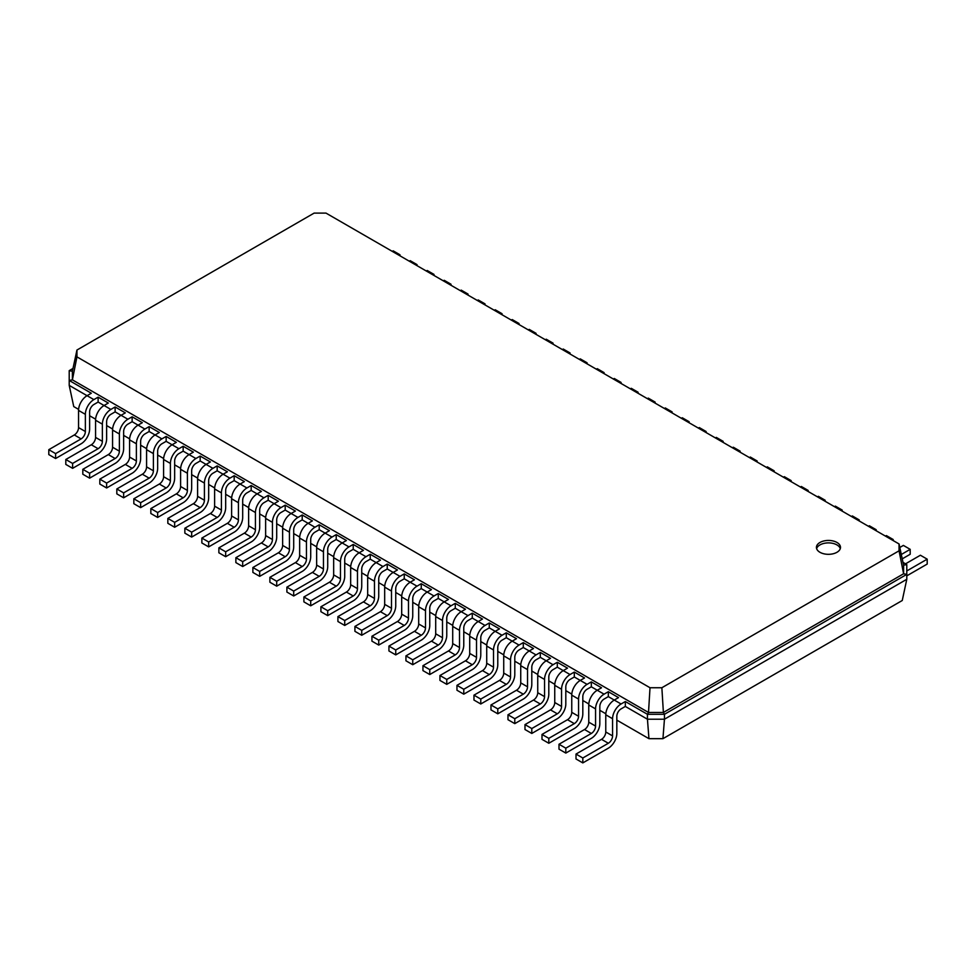 <?xml version="1.0" encoding="UTF-8"?>
<svg xmlns="http://www.w3.org/2000/svg" width="976" height="976" viewBox="0 0 976 976"><rect width="100%" height="100%" fill="white"/><g stroke="black" fill="none" stroke-linecap="round" stroke-linejoin="round"><path stroke-width="1.46" d="M625.335 706.441L621.078 708.893A6.015 3.477 120 0 0 616.832 716.262L616.832 733.452A12.029 6.942 -60 0 1 608.329 748.177L582.818 762.903L582.818 757.998L608.329 743.261A6.015 3.477 120 0 0 612.574 735.904L612.574 718.714A12.029 6.942 -60 0 1 621.078 703.989L625.335 701.537L625.335 706.441L647.442 719.214L647.442 714.298L625.335 701.537M582.818 762.903L576.011 758.974L576.011 754.07L601.521 739.332A6.015 3.477 120 0 0 605.767 731.976L605.767 714.786A12.029 6.942 -60 0 1 614.27 700.06L618.528 697.608L608.329 691.716L608.329 696.62L604.071 699.084A6.015 3.477 120 0 0 599.825 706.441L599.825 723.631A12.029 6.942 -60 0 1 591.322 738.356L565.812 753.082L565.812 748.177L591.322 733.452A6.015 3.477 120 0 0 595.567 726.083L595.567 708.893A12.029 6.942 -60 0 1 604.071 694.168L608.329 691.716M662.936 738.673L664.449 719.214L906.789 579.293L902.251 600.508L662.936 738.673L648.955 738.673L616.832 720.129M605.815 713.773L599.825 710.308M588.809 703.952L582.818 700.487M571.802 694.131L565.812 690.666M554.795 684.31L548.805 680.858M537.788 674.501L531.798 671.037M520.781 664.68L514.791 661.216M503.775 654.859L497.784 651.395M486.768 645.038L480.778 641.574M469.761 635.217L463.771 631.765M452.754 625.396L446.764 621.944M435.747 615.588L429.757 612.123M418.741 605.767L412.75 602.302M401.734 595.946L395.744 592.481M384.727 586.125L378.737 582.66M367.72 576.304L361.73 572.851M350.713 566.495L344.723 563.03M333.707 556.674L327.716 553.209M316.7 546.853L310.71 543.388M299.693 537.032L293.703 533.567M282.686 527.211L276.696 523.758M265.679 517.39L259.689 513.937M248.673 507.581L242.682 504.116M231.666 497.76L225.676 494.295M214.659 487.939L208.669 484.474M197.652 478.118L191.662 474.653M180.645 468.297L174.655 464.844M163.639 458.488L157.648 455.023M146.632 448.667L140.642 445.202M129.625 438.846L123.635 435.381M112.618 429.025L106.628 425.56M95.611 419.204L89.621 415.752M78.605 409.395L73.749 406.589L69.211 385.374L69.211 370.648L72.993 368.452M565.812 753.082L559.004 749.153L559.004 744.249L584.514 729.523A6.015 3.477 120 0 0 588.76 722.155L588.76 704.977A12.029 6.942 -60 0 1 597.263 690.239L591.322 686.811L587.064 689.263A6.015 3.477 120 0 0 582.818 696.62L582.818 713.81A12.029 6.942 -60 0 1 574.315 728.535L548.805 743.261L541.997 739.332L541.997 734.428L567.507 719.702A6.015 3.477 120 0 0 571.753 712.334L571.753 695.156A12.029 6.942 -60 0 1 580.256 680.418L574.315 676.99L570.057 679.442A6.015 3.477 120 0 0 565.812 686.811L565.812 703.989A12.029 6.942 -60 0 1 557.308 718.714L531.798 733.452L524.99 729.523L524.99 724.607L550.501 709.881A6.015 3.477 120 0 0 554.746 702.513L554.746 685.335A12.029 6.942 -60 0 1 563.25 670.61L557.308 667.169L553.05 669.621A6.015 3.477 120 0 0 548.805 676.99L548.805 694.168A12.029 6.942 -60 0 1 540.301 708.905L514.791 723.631L507.984 719.702L507.984 714.786L533.494 700.06A6.015 3.477 120 0 0 537.739 692.704L537.739 675.514A12.029 6.942 -60 0 1 546.243 660.789L540.301 657.348L536.044 659.8A6.015 3.477 120 0 0 531.798 667.169L531.798 684.347A12.029 6.942 -60 0 1 523.295 699.084L497.784 713.81L490.977 709.881L490.977 704.977L516.487 690.239A6.015 3.477 120 0 0 520.733 682.883L520.733 665.693A12.029 6.942 -60 0 1 529.236 650.968L523.295 647.527L519.037 649.992A6.015 3.477 120 0 0 514.791 657.348L514.791 674.538A12.029 6.942 -60 0 1 506.288 689.263L480.778 703.989L473.97 700.06L473.97 695.156L499.48 680.431A6.015 3.477 120 0 0 503.726 673.062L503.726 655.872A12.029 6.942 -60 0 1 512.229 641.147L506.288 637.718L502.03 640.171A6.015 3.477 120 0 0 497.784 647.527L497.784 664.717A12.029 6.942 -60 0 1 489.281 679.442L463.771 694.168L456.963 690.239L456.963 685.335L482.473 670.61A6.015 3.477 120 0 0 486.719 663.241L486.719 646.063A12.029 6.942 -60 0 1 495.222 631.326L489.281 627.897L485.023 630.35A6.015 3.477 120 0 0 480.778 637.718L480.778 654.896A12.029 6.942 -60 0 1 472.274 669.621L446.764 684.347L439.956 680.431L439.956 675.514L465.467 660.789A6.015 3.477 120 0 0 469.712 653.42L469.712 636.242A12.029 6.942 -60 0 1 478.216 621.517L472.274 618.076L468.016 620.529A6.015 3.477 120 0 0 463.771 627.897L463.771 645.075A12.029 6.942 -60 0 1 455.267 659.8L429.757 674.538L422.95 670.61L422.95 665.693L448.46 650.968A6.015 3.477 120 0 0 452.705 643.599L452.705 626.421A12.029 6.942 -60 0 1 461.209 611.696L455.267 608.255L451.01 610.708A6.015 3.477 120 0 0 446.764 618.076L446.764 635.254A12.029 6.942 -60 0 1 438.261 649.992L412.75 664.717L405.943 660.789L405.943 655.872L431.453 641.147A6.015 3.477 120 0 0 435.699 633.79L435.699 616.6A12.029 6.942 -60 0 1 444.202 601.875L438.261 598.434L434.003 600.887A6.015 3.477 120 0 0 429.757 608.255L429.757 625.445A12.029 6.942 -60 0 1 421.254 640.171L395.744 654.896L388.936 650.968L388.936 646.063L414.446 631.326A6.015 3.477 120 0 0 418.692 623.969L418.692 606.779A12.029 6.942 -60 0 1 427.195 592.054L421.254 588.613L416.996 591.078A6.015 3.477 120 0 0 412.75 598.434L412.75 615.624A12.029 6.942 -60 0 1 404.247 630.35L378.737 645.075L371.929 641.147L371.929 636.242L397.439 621.517A6.015 3.477 120 0 0 401.685 614.148L401.685 596.97A12.029 6.942 -60 0 1 410.188 582.233L404.247 578.805L399.989 581.257A6.015 3.477 120 0 0 395.744 588.613L395.744 605.803A12.029 6.942 -60 0 1 387.24 620.529L361.73 635.254L354.922 631.326L354.922 626.421L380.433 611.696A6.015 3.477 120 0 0 384.678 604.327L384.678 587.149A12.029 6.942 -60 0 1 393.182 572.424L387.24 568.984L382.982 571.436A6.015 3.477 120 0 0 378.737 578.805L378.737 595.982A12.029 6.942 -60 0 1 370.233 610.708L344.723 625.445L337.916 621.517L337.916 616.6L363.426 601.875A6.015 3.477 120 0 0 367.671 594.506L367.671 577.328A12.029 6.942 -60 0 1 376.175 562.603L370.233 559.163L365.976 561.615A6.015 3.477 120 0 0 361.73 568.984L361.73 586.161A12.029 6.942 -60 0 1 353.227 600.899L327.716 615.624L320.909 611.696L320.909 606.779L346.419 592.054A6.015 3.477 120 0 0 350.665 584.697L350.665 567.507A12.029 6.942 -60 0 1 359.168 552.782L353.227 549.342L348.969 551.794A6.015 3.477 120 0 0 344.723 559.163L344.723 576.34A12.029 6.942 -60 0 1 336.22 591.078L310.71 605.803L303.902 601.875L303.902 596.97L329.412 582.233A6.015 3.477 120 0 0 333.658 574.876L333.658 557.686A12.029 6.942 -60 0 1 342.161 542.961L336.22 539.521L331.962 541.985A6.015 3.477 120 0 0 327.716 549.342L327.716 566.531A12.029 6.942 -60 0 1 319.213 581.257L293.703 595.982L286.895 592.054L286.895 587.149L312.405 572.424A6.015 3.477 120 0 0 316.651 565.055L316.651 547.865A12.029 6.942 -60 0 1 325.154 533.14L319.213 529.712L314.955 532.164A6.015 3.477 120 0 0 310.71 539.521L310.71 556.71A12.029 6.942 -60 0 1 302.206 571.436L276.696 586.161L269.888 582.233L269.888 577.328L295.399 562.603A6.015 3.477 120 0 0 299.644 555.234L299.644 538.057A12.029 6.942 -60 0 1 308.148 523.319L302.206 519.891L297.948 522.343A6.015 3.477 120 0 0 293.703 529.712L293.703 546.889A12.029 6.942 -60 0 1 285.199 561.615L259.689 576.34L252.882 572.424L252.882 567.507L278.392 552.782A6.015 3.477 120 0 0 282.637 545.413L282.637 528.236A12.029 6.942 -60 0 1 291.141 513.51L285.199 510.07L280.942 512.522A6.015 3.477 120 0 0 276.696 519.891L276.696 537.068A12.029 6.942 -60 0 1 268.193 551.794L242.682 566.531L235.875 562.603L235.875 557.686L261.385 542.961A6.015 3.477 120 0 0 265.631 535.592L265.631 518.415A12.029 6.942 -60 0 1 274.134 503.689L268.193 500.249L263.935 502.701A6.015 3.477 120 0 0 259.689 510.07L259.689 527.247A12.029 6.942 -60 0 1 251.186 541.985L225.676 556.71L218.868 552.782L218.868 547.865L244.378 533.14A6.015 3.477 120 0 0 248.624 525.783L248.624 508.594A12.029 6.942 -60 0 1 257.127 493.868L251.186 490.428L246.928 492.88A6.015 3.477 120 0 0 242.682 500.249L242.682 517.439A12.029 6.942 -60 0 1 234.179 532.164L208.669 546.889L201.861 542.961L201.861 538.057L227.371 523.319A6.015 3.477 120 0 0 231.617 515.962L231.617 498.773A12.029 6.942 -60 0 1 240.12 484.047L234.179 480.607L229.921 483.071A6.015 3.477 120 0 0 225.676 490.428L225.676 507.618A12.029 6.942 -60 0 1 217.172 522.343L191.662 537.068L184.854 533.14L184.854 528.236L210.365 513.51A6.015 3.477 120 0 0 214.61 506.141L214.61 488.964A12.029 6.942 -60 0 1 223.114 474.226L217.172 470.798L212.914 473.25A6.015 3.477 120 0 0 208.669 480.607L208.669 497.797A12.029 6.942 -60 0 1 200.165 512.522L174.655 527.247L167.848 523.319L167.848 518.415L193.358 503.689A6.015 3.477 120 0 0 197.603 496.32L197.603 479.143A12.029 6.942 -60 0 1 206.107 464.417L200.165 460.977L195.908 463.429A6.015 3.477 120 0 0 191.662 470.798L191.662 487.976A12.029 6.942 -60 0 1 183.159 502.701L157.648 517.439L150.841 513.51L150.841 508.594L176.351 493.868A6.015 3.477 120 0 0 180.597 486.499L180.597 469.322A12.029 6.942 -60 0 1 189.1 454.596L183.159 451.156L178.901 453.608A6.015 3.477 120 0 0 174.655 460.977L174.655 478.155A12.029 6.942 -60 0 1 166.152 492.892L140.642 507.618L133.834 503.689L133.834 498.773L159.344 484.047A6.015 3.477 120 0 0 163.59 476.691L163.59 459.501A12.029 6.942 -60 0 1 172.093 444.775L166.152 441.335L161.894 443.787A6.015 3.477 120 0 0 157.648 451.156L157.648 468.334A12.029 6.942 -60 0 1 149.145 483.071L123.635 497.797L116.827 493.868L116.827 488.964L142.337 474.226A6.015 3.477 120 0 0 146.583 466.87L146.583 449.68A12.029 6.942 -60 0 1 155.086 434.954L149.145 431.514L144.887 433.978A6.015 3.477 120 0 0 140.642 441.335L140.642 458.525A12.029 6.942 -60 0 1 132.138 473.25L106.628 487.976L99.82 484.047L99.82 479.143L125.331 464.417A6.015 3.477 120 0 0 129.576 457.049L129.576 439.859A12.029 6.942 -60 0 1 138.08 425.133L132.138 421.705L127.88 424.157A6.015 3.477 120 0 0 123.635 431.514L123.635 448.704A12.029 6.942 -60 0 1 115.131 463.429L89.621 478.155L82.814 474.226L82.814 469.322L108.324 454.596A6.015 3.477 120 0 0 112.569 447.228L112.569 430.05A12.029 6.942 -60 0 1 121.073 415.312L115.131 411.884L110.874 414.336A6.015 3.477 120 0 0 106.628 421.705L106.628 438.883A12.029 6.942 -60 0 1 98.125 453.608L72.614 468.334L65.807 464.417L65.807 459.501L91.317 444.775A6.015 3.477 120 0 0 95.563 437.407L95.563 420.229A12.029 6.942 -60 0 1 104.066 405.504L98.125 402.063L93.867 404.515A6.015 3.477 120 0 0 89.621 411.884L89.621 429.062A12.029 6.942 -60 0 1 81.118 443.787L55.608 458.525L48.8 454.596L48.8 449.68L74.31 434.954A6.015 3.477 120 0 0 78.556 427.586L78.556 410.408A12.029 6.942 -60 0 1 87.059 395.683L69.211 385.374M621.078 703.989L608.329 696.62M648.955 738.673L647.442 719.214L664.449 719.214L664.449 714.298L647.442 714.298L648.503 712.456L72.395 379.847L76.945 356.874L76.945 350.042L314.138 213.097L325.984 213.097L899.055 543.961L899.055 550.806L661.862 687.738L650.016 687.738L76.945 356.874M582.818 757.998L576.011 754.07M591.322 686.811L591.322 681.895L601.521 687.787L597.263 690.239L604.071 694.168M574.315 676.99L574.315 672.074L584.514 677.966L580.256 680.418L587.064 684.347L591.322 681.895M557.308 667.169L557.308 662.265L567.507 668.145L563.25 670.61L570.057 674.538L574.315 672.074M540.301 657.348L540.301 652.444L550.501 658.336L546.243 660.789L553.05 664.717L557.308 662.265M523.295 647.527L523.295 642.623L533.494 648.515L529.236 650.968L536.044 654.896L540.301 652.444M506.288 637.718L506.288 632.802L516.487 638.694L512.229 641.147L519.037 645.075L523.295 642.623M489.281 627.897L489.281 622.981L499.48 628.873L495.222 631.326L502.03 635.254L506.288 632.802M472.274 618.076L472.274 613.16L482.473 619.052L478.216 621.517L485.023 625.445L489.281 622.981M455.267 608.255L455.267 603.351L465.467 609.244L461.209 611.696L468.016 615.624L472.274 613.16M438.261 598.434L438.261 593.53L448.46 599.423L444.202 601.875L451.01 605.803L455.267 603.351M421.254 588.613L421.254 583.709L431.453 589.602L427.195 592.054L434.003 595.982L438.261 593.53M404.247 578.805L404.247 573.888L414.446 579.781L410.188 582.233L416.996 586.161L421.254 583.709M387.24 568.984L387.24 564.067L397.439 569.96L393.182 572.424L399.989 576.34L404.247 573.888M370.233 559.163L370.233 554.258L380.433 560.139L376.175 562.603L382.982 566.531L387.24 564.067M353.227 549.342L353.227 544.437L363.426 550.33L359.168 552.782L365.976 556.71L370.233 554.258M336.22 539.521L336.22 534.616L346.419 540.509L342.161 542.961L348.969 546.889L353.227 544.437M319.213 529.712L319.213 524.795L329.412 530.688L325.154 533.14L331.962 537.068L336.22 534.616M302.206 519.891L302.206 514.974L312.405 520.867L308.148 523.319L314.955 527.247L319.213 524.795M285.199 510.07L285.199 505.165L295.399 511.046L291.141 513.51L297.948 517.439L302.206 514.974M268.193 500.249L268.193 495.344L278.392 501.237L274.134 503.689L280.942 507.618L285.199 505.165M251.186 490.428L251.186 485.523L261.385 491.416L257.127 493.868L263.935 497.797L268.193 495.344M234.179 480.607L234.179 475.702L244.378 481.595L240.12 484.047L246.928 487.976L251.186 485.523M217.172 470.798L217.172 465.881L227.371 471.774L223.114 474.226L229.921 478.155L234.179 475.702M200.165 460.977L200.165 456.06L210.365 461.953L206.107 464.417L212.914 468.334L217.172 465.881M183.159 451.156L183.159 446.252L193.358 452.132L189.1 454.596L195.908 458.525L200.165 456.06M166.152 441.335L166.152 436.431L176.351 442.323L172.093 444.775L178.901 448.704L183.159 446.252M149.145 431.514L149.145 426.61L159.344 432.502L155.086 434.954L161.894 438.883L166.152 436.431M132.138 421.705L132.138 416.789L142.337 422.681L138.08 425.133L144.887 429.062L149.145 426.61M115.131 411.884L115.131 406.968L125.331 412.86L121.073 415.312L127.88 419.241L132.138 416.789M98.125 402.063L98.125 397.159L108.324 403.039L104.066 405.504L110.874 409.432L115.131 406.968M55.608 458.525L55.608 453.608L81.118 438.883A6.015 3.477 120 0 0 85.363 431.514L85.363 414.336A12.029 6.942 -60 0 1 93.867 399.611L87.059 395.683L91.317 393.23L69.211 380.457L72.395 379.847L72.395 371.258L76.945 350.042M906.789 579.293L906.789 574.376L664.449 714.298L663.387 712.456L648.503 712.456L650.016 687.738M548.805 743.261L548.805 738.356L574.315 723.631A6.015 3.477 120 0 0 578.561 716.262L578.561 699.084A12.029 6.942 -60 0 1 587.064 684.347M531.798 733.452L531.798 728.535L557.308 713.81A6.015 3.477 120 0 0 561.554 706.441L561.554 689.263A12.029 6.942 -60 0 1 570.057 674.538M514.791 723.631L514.791 718.714L540.301 703.989A6.015 3.477 120 0 0 544.547 696.62L544.547 679.442A12.029 6.942 -60 0 1 553.05 664.717M497.784 713.81L497.784 708.893L523.295 694.168A6.015 3.477 120 0 0 527.54 686.811L527.54 669.621A12.029 6.942 -60 0 1 536.044 654.896M480.778 703.989L480.778 699.084L506.288 684.347A6.015 3.477 120 0 0 510.533 676.99L510.533 659.8A12.029 6.942 -60 0 1 519.037 645.075M463.771 694.168L463.771 689.263L489.281 674.538A6.015 3.477 120 0 0 493.527 667.169L493.527 649.992A12.029 6.942 -60 0 1 502.03 635.254M446.764 684.347L446.764 679.442L472.274 664.717A6.015 3.477 120 0 0 476.52 657.348L476.52 640.171A12.029 6.942 -60 0 1 485.023 625.445M429.757 674.538L429.757 669.621L455.267 654.896A6.015 3.477 120 0 0 459.513 647.527L459.513 630.35A12.029 6.942 -60 0 1 468.016 615.624M412.75 664.717L412.75 659.8L438.261 645.075A6.015 3.477 120 0 0 442.506 637.718L442.506 620.529A12.029 6.942 -60 0 1 451.01 605.803M395.744 654.896L395.744 649.992L421.254 635.254A6.015 3.477 120 0 0 425.499 627.897L425.499 610.708A12.029 6.942 -60 0 1 434.003 595.982M378.737 645.075L378.737 640.171L404.247 625.445A6.015 3.477 120 0 0 408.493 618.076L408.493 600.887A12.029 6.942 -60 0 1 416.996 586.161M361.73 635.254L361.73 630.35L387.24 615.624A6.015 3.477 120 0 0 391.486 608.255L391.486 591.078A12.029 6.942 -60 0 1 399.989 576.34M344.723 625.445L344.723 620.529L370.233 605.803A6.015 3.477 120 0 0 374.479 598.434L374.479 581.257A12.029 6.942 -60 0 1 382.982 566.531M327.716 615.624L327.716 610.708L353.227 595.982A6.015 3.477 120 0 0 357.472 588.613L357.472 571.436A12.029 6.942 -60 0 1 365.976 556.71M310.71 605.803L310.71 600.899L336.22 586.161A6.015 3.477 120 0 0 340.465 578.805L340.465 561.615A12.029 6.942 -60 0 1 348.969 546.889M293.703 595.982L293.703 591.078L319.213 576.34A6.015 3.477 120 0 0 323.459 568.984L323.459 551.794A12.029 6.942 -60 0 1 331.962 537.068M276.696 586.161L276.696 581.257L302.206 566.531A6.015 3.477 120 0 0 306.452 559.163L306.452 541.985A12.029 6.942 -60 0 1 314.955 527.247M259.689 576.34L259.689 571.436L285.199 556.71A6.015 3.477 120 0 0 289.445 549.342L289.445 532.164A12.029 6.942 -60 0 1 297.948 517.439M242.682 566.531L242.682 561.615L268.193 546.889A6.015 3.477 120 0 0 272.438 539.521L272.438 522.343A12.029 6.942 -60 0 1 280.942 507.618M225.676 556.71L225.676 551.794L251.186 537.068A6.015 3.477 120 0 0 255.431 529.712L255.431 512.522A12.029 6.942 -60 0 1 263.935 497.797M208.669 546.889L208.669 541.985L234.179 527.247A6.015 3.477 120 0 0 238.425 519.891L238.425 502.701A12.029 6.942 -60 0 1 246.928 487.976M191.662 537.068L191.662 532.164L217.172 517.439A6.015 3.477 120 0 0 221.418 510.07L221.418 492.88A12.029 6.942 -60 0 1 229.921 478.155M174.655 527.247L174.655 522.343L200.165 507.618A6.015 3.477 120 0 0 204.411 500.249L204.411 483.071A12.029 6.942 -60 0 1 212.914 468.334M157.648 517.439L157.648 512.522L183.159 497.797A6.015 3.477 120 0 0 187.404 490.428L187.404 473.25A12.029 6.942 -60 0 1 195.908 458.525M140.642 507.618L140.642 502.701L166.152 487.976A6.015 3.477 120 0 0 170.397 480.607L170.397 463.429A12.029 6.942 -60 0 1 178.901 448.704M123.635 497.797L123.635 492.892L149.145 478.155A6.015 3.477 120 0 0 153.391 470.798L153.391 453.608A12.029 6.942 -60 0 1 161.894 438.883M106.628 487.976L106.628 483.071L132.138 468.334A6.015 3.477 120 0 0 136.384 460.977L136.384 443.787A12.029 6.942 -60 0 1 144.887 429.062M89.621 478.155L89.621 473.25L115.131 458.525A6.015 3.477 120 0 0 119.377 451.156L119.377 433.978A12.029 6.942 -60 0 1 127.88 419.241M72.614 468.334L72.614 463.429L98.125 448.704A6.015 3.477 120 0 0 102.37 441.335L102.37 424.157A12.029 6.942 -60 0 1 110.874 409.432M93.867 399.611L98.125 397.159M819.95 542.473A12.029 6.942 0 0 0 816.424 547.377A12.029 6.942 0 0 0 828.453 554.319A12.029 6.942 0 0 0 840.482 547.377A12.029 6.942 0 0 0 833.053 540.96A12.029 6.942 0 0 0 819.95 542.473M903.007 562.371L906.789 564.567L906.789 574.376L903.605 573.766L663.387 712.456L661.862 687.738M565.812 748.177L559.004 744.249M69.211 370.648L72.395 371.258M548.805 738.356L541.997 734.428M531.798 728.535L524.99 724.607M514.791 718.714L507.984 714.786M497.784 708.893L490.977 704.977M480.778 699.084L473.97 695.156M463.771 689.263L456.963 685.335M446.764 679.442L439.956 675.514M429.757 669.621L422.95 665.693M412.75 659.8L405.943 655.872M395.744 649.992L388.936 646.063M378.737 640.171L371.929 636.242M361.73 630.35L354.922 626.421M344.723 620.529L337.916 616.6M327.716 610.708L320.909 606.779M310.71 600.899L303.902 596.97M293.703 591.078L286.895 587.149M276.696 581.257L269.888 577.328M259.689 571.436L252.882 567.507M242.682 561.615L235.875 557.686M225.676 551.794L218.868 547.865M208.669 541.985L201.861 538.057M191.662 532.164L184.854 528.236M174.655 522.343L167.848 518.415M157.648 512.522L150.841 508.594M140.642 502.701L133.834 498.773M123.635 492.892L116.827 488.964M106.628 483.071L99.82 479.143M89.621 473.25L82.814 469.322M72.614 463.429L65.807 459.501M55.608 453.608L48.8 449.68M906.789 564.567L903.605 565.177L903.605 573.766L899.055 550.806M903.605 565.177L899.055 543.961M840.287 548.61A12.029 6.942 0 0 0 832.052 543.205A12.029 6.942 0 0 0 819.95 544.925A12.029 6.942 0 0 0 816.619 548.61M399.989 255.822L399.989 254.785L393.182 250.856L392.279 251.381M399.989 254.785L399.086 255.297M416.996 265.643L416.996 264.606L410.188 260.677L409.286 261.19M416.996 264.606L416.093 265.118M434.003 275.464L434.003 274.415L427.195 270.486L426.292 271.011M434.003 274.415L433.1 274.939M451.01 285.285L451.01 284.236L444.202 280.307L443.299 280.832M451.01 284.236L450.107 284.76M468.016 295.106L468.016 294.057L461.209 290.128L460.306 290.653M468.016 294.057L467.114 294.581M485.023 304.915L485.023 303.878L478.216 299.949L477.313 300.474M485.023 303.878L484.12 304.402M502.03 314.736L502.03 313.699L495.222 309.77L494.32 310.283M502.03 313.699L501.127 314.211M519.037 324.557L519.037 323.507L512.229 319.579L511.326 320.104M519.037 323.507L518.134 324.032M536.044 334.378L536.044 333.328L529.236 329.4L528.333 329.925M536.044 333.328L535.141 333.853M553.05 344.199L553.05 343.149L546.243 339.221L545.34 339.746M553.05 343.149L552.148 343.674M570.057 354.007L570.057 352.97L563.25 349.042L562.347 349.567M570.057 352.97L569.154 353.495M587.064 363.828L587.064 362.791L580.256 358.863L579.354 359.388M587.064 362.791L586.161 363.304M604.071 373.649L604.071 372.612L597.263 368.684L596.36 369.196M604.071 372.612L603.168 373.125M621.078 383.47L621.078 382.421L614.27 378.493L613.367 379.017M621.078 382.421L620.175 382.946M638.084 393.291L638.084 392.242L631.277 388.314L630.374 388.838M638.084 392.242L637.182 392.767M655.091 403.1L655.091 402.063L648.284 398.135L647.381 398.659M655.091 402.063L654.188 402.588M672.098 412.921L672.098 411.884L665.29 407.956L664.388 408.48M672.098 411.884L671.195 412.409M689.105 422.742L689.105 421.705L682.297 417.777L681.394 418.289M689.105 421.705L688.202 422.218M706.112 432.563L706.112 431.514L699.304 427.586L698.401 428.11M706.112 431.514L705.209 432.039M723.118 442.384L723.118 441.335L716.311 437.407L715.408 437.931M723.118 441.335L722.216 441.86M740.125 452.205L740.125 451.156L733.318 447.228L732.415 447.752M740.125 451.156L739.222 451.681M757.132 462.014L757.132 460.977L750.324 457.049L749.422 457.573M757.132 460.977L756.229 461.502M774.139 471.835L774.139 470.798L767.331 466.87L766.428 467.394M774.139 470.798L773.236 471.31M791.146 481.656L791.146 480.607L784.338 476.691L783.435 477.203M791.146 480.607L790.243 481.131M808.152 491.477L808.152 490.428L801.345 486.499L800.442 487.024M808.152 490.428L807.25 490.952M825.159 501.298L825.159 500.249L818.352 496.32L817.449 496.845M825.159 500.249L824.256 500.773M842.166 511.107L842.166 510.07L835.358 506.141L834.456 506.666M842.166 510.07L841.263 510.594M859.173 520.928L859.173 519.891L852.365 515.962L851.462 516.487M859.173 519.891L858.27 520.415M876.18 530.749L876.18 529.712L869.372 525.783L868.469 526.296M876.18 529.712L875.277 530.224M893.186 540.57L893.186 539.521L886.379 535.592L885.476 536.117M893.186 539.521L892.284 540.045M902.251 558.845L910.193 554.258L910.193 549.342L903.386 545.413L899.811 547.487M910.193 549.342L901.312 554.478M906.789 575.852L927.2 564.067L927.2 559.163L920.392 555.234L905.521 563.823M927.2 559.163L906.789 570.948M612.574 718.714L605.767 714.786M612.574 735.904L605.767 731.976M608.329 743.261L601.521 739.332M595.567 708.893L588.76 704.977M595.567 726.083L588.76 722.155M591.322 733.452L584.514 729.523M578.561 699.084L571.753 695.156M578.561 716.262L571.753 712.334M574.315 723.631L567.507 719.702M561.554 689.263L554.746 685.335M561.554 706.441L554.746 702.513M557.308 713.81L550.501 709.881M544.547 679.442L537.739 675.514M544.547 696.62L537.739 692.704M540.301 703.989L533.494 700.06M527.54 669.621L520.733 665.693M527.54 686.811L520.733 682.883M523.295 694.168L516.487 690.239M510.533 659.8L503.726 655.872M510.533 676.99L503.726 673.062M506.288 684.347L499.48 680.431M493.527 649.992L486.719 646.063M493.527 667.169L486.719 663.241M489.281 674.538L482.473 670.61M476.52 640.171L469.712 636.242M476.52 657.348L469.712 653.42M472.274 664.717L465.467 660.789M459.513 630.35L452.705 626.421M459.513 647.527L452.705 643.599M455.267 654.896L448.46 650.968M442.506 620.529L435.699 616.6M442.506 637.718L435.699 633.79M438.261 645.075L431.453 641.147M425.499 610.708L418.692 606.779M425.499 627.897L418.692 623.969M421.254 635.254L414.446 631.326M408.493 600.887L401.685 596.97M408.493 618.076L401.685 614.148M404.247 625.445L397.439 621.517M391.486 591.078L384.678 587.149M391.486 608.255L384.678 604.327M387.24 615.624L380.433 611.696M374.479 581.257L367.671 577.328M374.479 598.434L367.671 594.506M370.233 605.803L363.426 601.875M357.472 571.436L350.665 567.507M357.472 588.613L350.665 584.697M353.227 595.982L346.419 592.054M340.465 561.615L333.658 557.686M340.465 578.805L333.658 574.876M336.22 586.161L329.412 582.233M323.459 551.794L316.651 547.865M323.459 568.984L316.651 565.055M319.213 576.34L312.405 572.424M306.452 541.985L299.644 538.057M306.452 559.163L299.644 555.234M302.206 566.531L295.399 562.603M289.445 532.164L282.637 528.236M289.445 549.342L282.637 545.413M285.199 556.71L278.392 552.782M272.438 522.343L265.631 518.415M272.438 539.521L265.631 535.592M268.193 546.889L261.385 542.961M255.431 512.522L248.624 508.594M255.431 529.712L248.624 525.783M251.186 537.068L244.378 533.14M238.425 502.701L231.617 498.773M238.425 519.891L231.617 515.962M234.179 527.247L227.371 523.319M221.418 492.88L214.61 488.964M221.418 510.07L214.61 506.141M217.172 517.439L210.365 513.51M204.411 483.071L197.603 479.143M204.411 500.249L197.603 496.32M200.165 507.618L193.358 503.689M187.404 473.25L180.597 469.322M187.404 490.428L180.597 486.499M183.159 497.797L176.351 493.868M170.397 463.429L163.59 459.501M170.397 480.607L163.59 476.691M166.152 487.976L159.344 484.047M153.391 453.608L146.583 449.68M153.391 470.798L146.583 466.87M149.145 478.155L142.337 474.226M136.384 443.787L129.576 439.859M136.384 460.977L129.576 457.049M132.138 468.334L125.331 464.417M119.377 433.978L112.569 430.05M119.377 451.156L112.569 447.228M115.131 458.525L108.324 454.596M102.37 424.157L95.563 420.229M102.37 441.335L95.563 437.407M98.125 448.704L91.317 444.775M85.363 414.336L78.556 410.408M85.363 431.514L78.556 427.586M81.118 438.883L74.31 434.954"/></g></svg>
